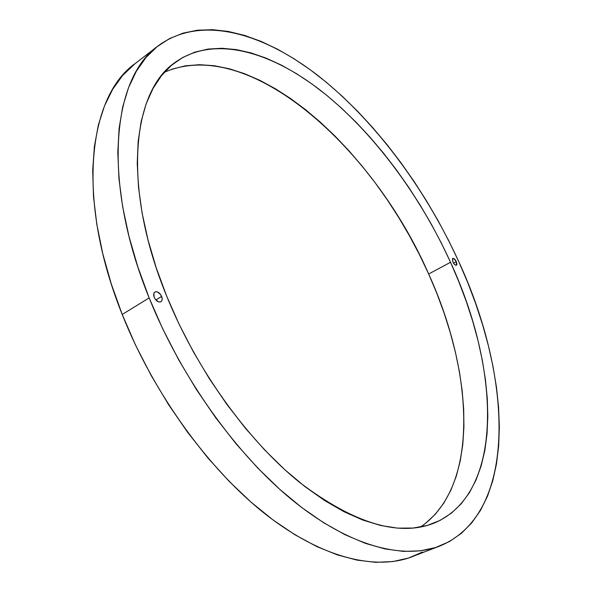 <?xml version="1.0" encoding="UTF-8"?>
<svg xmlns="http://www.w3.org/2000/svg" width="592" height="592" viewBox="0 0 592 592"><rect width="100%" height="100%" fill="white"/><g stroke="black" fill="none" stroke-linecap="round" stroke-linejoin="round"><path stroke-width="0.89" d="M134.983 63.684C88.637 96.348 75.443 197.994 122.218 314.478C75.354 197.765 88.704 96.008 135.235 63.492C88.704 96.008 75.354 197.765 122.218 314.47L122.218 314.47C153.358 393.095 208.288 468.901 264.55 513.456C320.96 557.923 374.825 570.599 411.655 556.968M439.915 546.009L408.458 558.078L392.785 561.571L375.617 562.319L357.072 560.136L337.329 554.882L316.594 546.475L295.119 534.865L273.186 520.079L251.119 502.223L229.259 481.466L207.97 458.045L187.62 432.301L168.55 404.602L151.108 375.402L135.575 345.195L122.218 314.478C153.55 393.562 208.954 469.767 265.542 514.233C322.285 558.611 376.275 570.762 412.95 556.48C376.275 570.762 322.285 558.611 265.542 514.233C208.954 469.767 153.55 393.562 122.218 314.47L111.222 283.768L102.727 253.561L96.807 224.338L93.484 196.522L92.7 170.481L94.38 146.535L98.376 124.919L104.525 105.82L112.635 89.355L122.5 75.591L133.903 64.535L158.234 45.799M122.218 314.47L111.222 283.76L102.734 253.561L96.814 224.338L93.484 196.514L92.707 170.481L94.387 146.527L98.383 124.912L104.532 105.813L112.643 89.355L122.507 75.591L135.294 63.44L122.507 75.591L112.643 89.355L104.532 105.813L98.383 124.912L94.387 146.527L92.707 170.481L93.484 196.514L96.814 224.338L102.734 253.561L111.222 283.76L122.218 314.47L149.147 297.909C100.966 179.457 112.791 77.397 158.286 45.762C200.851 14.437 263.499 32.908 319.325 76.634C375.461 121.242 425.411 188.892 458.615 261.331L448.699 240.648L437.895 220.32L426.262 200.444L413.86 181.122L400.74 162.445L386.961 144.515L372.575 127.435L357.657 111.311L342.257 96.259L326.466 82.392L310.356 69.841L294.009 58.726L277.537 49.195L261.035 41.381L244.644 35.424L228.482 31.48L212.713 29.696L197.491 30.207L183.002 33.145L169.43 38.635L156.991 46.775L145.884 57.639L136.338 71.262L128.553 87.631L122.744 106.701L119.103 128.346L117.793 152.396L118.94 178.614L122.64 206.675L128.93 236.201L137.795 266.777L149.147 297.909L162.837 329.093L178.68 359.803L196.396 389.521L215.703 417.745L236.245 444.022L257.668 467.946L279.609 489.192L301.698 507.507L323.595 522.699L344.981 534.687L365.575 543.426L385.126 548.962L403.426 551.389L420.32 550.841L435.675 547.504L449.409 541.569L461.471 533.259L471.831 522.788L480.489 510.385L487.468 496.281L492.788 480.689L496.503 463.81L498.671 445.843L499.337 426.973L498.582 407.363L496.459 387.175L493.032 366.552L488.37 345.624L482.539 324.527L475.598 303.378L467.606 282.273L458.615 261.331C511.562 375.069 519.413 512.628 440.063 545.95C404.247 559.906 350.834 547.038 294.046 501.505C237.414 455.892 181.359 378.155 149.147 297.909L122.218 314.47L135.583 345.188L122.218 314.47M422.54 552.018L408.465 558.071L392.792 561.571L375.624 562.319L357.08 560.128L337.336 554.882L316.602 546.468L295.127 534.857L273.193 520.079L251.126 502.223L229.267 481.459L207.977 458.045L187.627 432.293L168.557 404.595L151.108 375.402L135.583 345.188L151.108 375.402L168.557 404.595L187.627 432.293L207.977 458.045L229.267 481.459L251.126 502.223L273.193 520.079L295.127 534.857L316.602 546.468L337.336 554.882L357.08 560.128L375.624 562.319L392.792 561.571L408.465 558.071L413.105 556.421M161.631 296.437C162.526 298.938 162.297 300.699 160.935 301.728C158.397 302.542 156.155 301.076 154.209 297.31L153.831 293.521L154.593 292.263L155.859 291.708L157.435 291.945L160.558 294.498L162.149 298.435L162.023 300.203L161.276 301.469L160.018 302.038L158.441 301.824L155.296 299.263L154.209 297.31C153.321 294.816 153.55 293.055 154.897 292.034C157.442 291.212 159.692 292.677 161.631 296.437L155.859 299.966L161.631 296.437M456.321 261.605L456.447 265.231C455.3 265.453 454.108 264.38 452.873 262.012L452.473 258.652L453.798 258.504L456.321 261.605L456.935 264.136L456.728 264.957L455.411 265.12L453.613 263.336L452.873 262.012L452.754 258.393C453.894 258.164 455.085 259.229 456.321 261.605L453.479 263.122L456.321 261.605M450.534 262.286C499.404 367.58 505.501 492.633 434.343 523.017C399.149 537.099 354.349 523.654 299.937 482.665C247.878 440.796 196.381 369.549 166.567 295.852L156.177 267.643L148 239.901L142.102 213.046L138.521 187.464L137.226 163.488L138.143 141.407L141.177 121.441L146.18 103.763L153.002 88.489L161.468 75.695L171.391 65.386L182.573 57.55L194.842 52.14L207.999 49.077L221.889 48.27L236.334 49.602L251.178 52.954L266.296 58.201L281.548 65.209L296.821 73.859L312.006 84.005L327.006 95.541L341.732 108.336L356.11 122.278L370.059 137.248L383.512 153.143L396.411 169.86L408.695 187.294L420.298 205.35L431.183 223.931L441.277 242.942L450.534 262.286L458.904 281.866L466.326 301.58L472.742 321.323L478.107 340.985L482.354 360.454L485.425 379.605L487.268 398.312L487.823 416.435L487.031 433.818L484.848 450.305L481.207 465.726L476.086 479.905L469.434 492.648L461.242 503.77L451.496 513.064L440.211 520.331L427.424 525.393L413.186 528.042L397.595 528.131L380.767 525.504L362.852 520.065L344.048 511.74L324.571 500.514L304.68 486.417L284.656 469.56L264.802 450.105L245.436 428.29L226.869 404.403L209.427 378.806L193.392 351.885L179.028 324.083L166.567 295.852C121.737 186.502 132.26 91.501 174.936 62.537C213.594 34.676 270.618 51.245 321.996 91.523C373.633 132.571 419.906 195.242 450.534 262.286L428.667 274.007L450.534 262.286M420.483 527.028C480.216 486.454 473.385 371.909 428.667 274.007L436.852 293.403L444.067 312.946L450.26 332.534L455.374 352.062L459.355 371.399L462.145 390.446L463.684 409.05L463.921 427.091L462.796 444.407L460.265 460.842L456.284 476.242L450.801 490.405L443.8 503.163L435.253 514.322L425.167 523.683M172.161 69.109L185.555 65.786L199.645 64.691L214.282 65.719L229.304 68.768L244.57 73.697L259.955 80.386L275.339 88.719L290.613 98.553L305.687 109.779L320.457 122.27L334.857 135.916L348.814 150.605L362.245 166.234L375.106 182.684L387.323 199.874L398.838 217.701L409.605 236.06L419.565 254.863L428.667 274.007C374.314 148.925 249.558 34.824 164.324 72.313"/></g></svg>

